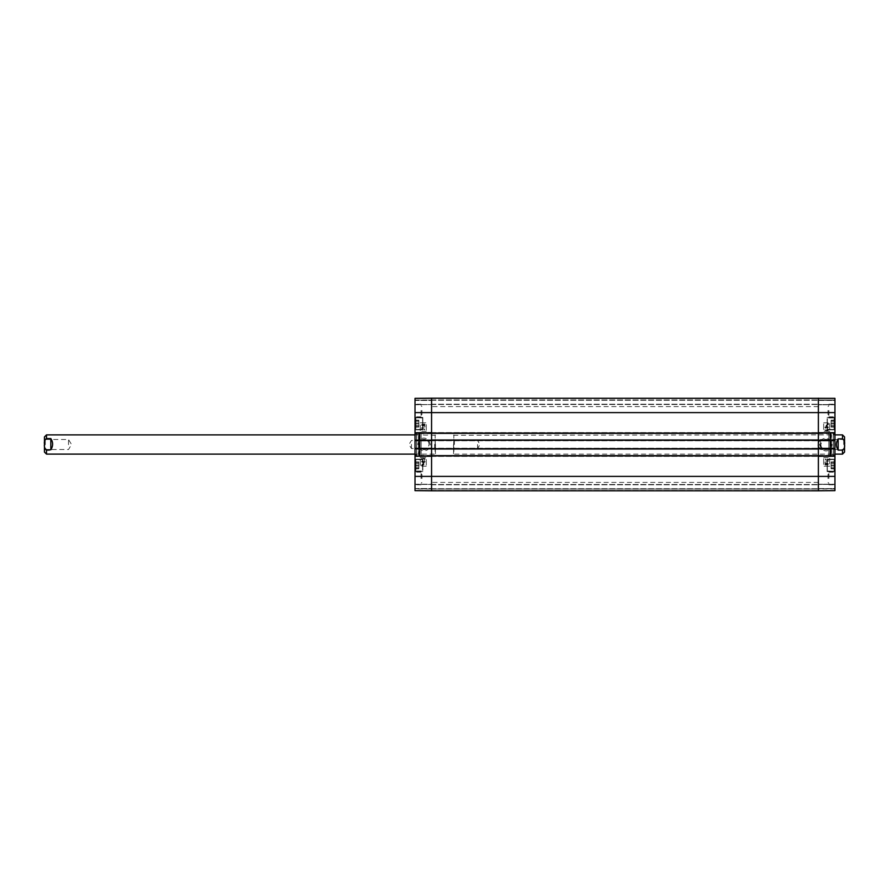 <?xml version="1.0" encoding="UTF-8"?>
<svg xmlns="http://www.w3.org/2000/svg" width="889" height="889" viewBox="0 0 889 889"><rect width="100%" height="100%" fill="white"/><g stroke="black" fill="none" stroke-linecap="round" stroke-linejoin="round"><path stroke-width="0.67" stroke-dasharray="4.45 3.33" d="M431.565 444.5L431.565 482.405L431.565 444.5M818.38 444.5L818.38 406.595L818.38 444.5M415.019 476.382L431.565 476.382L431.565 490.817L431.565 484.505L431.565 490.817L431.565 484.505L431.565 490.817L415.019 490.672L415.019 398.328L415.019 404.551L415.019 398.328L415.019 399.983L415.019 398.328L431.565 398.183L431.565 476.382L818.38 476.382L818.38 490.817L818.38 412.618L818.38 476.382L834.927 476.382L834.927 490.672L834.927 488.772L834.927 490.672L818.38 490.817L818.38 488.772L818.38 490.817L834.927 490.672L818.38 490.817L834.927 490.672L818.38 490.817L834.927 490.672L818.38 490.795L818.38 489.139L818.38 490.795L834.927 490.65L818.38 490.817L431.565 490.817L431.565 398.183L818.38 398.183L818.38 412.618L818.38 398.183L818.38 400.228L818.38 398.183L834.927 398.328L834.927 476.382M431.565 490.817L818.38 490.817L431.565 490.817M431.565 488.894L818.38 488.894L431.565 488.894M431.565 484.505L818.38 484.505L431.565 484.505M431.565 455.635L431.565 456.413L431.565 455.635L818.38 455.635L818.38 456.413L818.38 455.635M431.565 456.413L818.38 456.413L431.565 456.413M818.38 449.012L818.38 448.234L818.38 449.012L431.565 449.012L431.565 448.234L431.565 449.012M431.565 448.234L818.38 448.234L431.565 448.234M431.565 439.988L431.565 440.766L431.565 439.988L818.38 439.988L818.38 440.766L818.38 439.988M431.565 440.766L818.38 440.766L431.565 440.766M818.38 433.365L818.38 432.587L818.38 433.365L431.565 433.365L431.565 432.587L431.565 433.365M431.565 432.587L818.38 432.587L431.565 432.587M431.565 400.106L818.38 400.106L431.565 400.106M431.565 404.495L818.38 404.495L431.565 404.495M431.565 398.183L818.38 398.183L834.927 398.328L834.927 400.228L834.927 398.328L818.38 398.183L431.565 398.183M843.705 444.5L843.705 439.466L843.705 444.5M844.55 438.621L843.705 439.466L820.491 439.466L817.458 444.5L820.491 449.534L820.491 439.466L820.491 449.534L843.705 449.534L844.55 450.379L844.55 438.621L844.55 452.079M838.171 438.888C835.793 442.633 835.793 446.367 838.171 450.112L842.505 450.112C844.294 448.889 844.972 447.023 844.539 444.5C844.972 441.977 844.294 440.111 842.505 438.888L838.171 438.888L838.171 450.112M454.368 444.5L454.368 440.5L454.368 444.5M453.523 444.5L453.523 449.345L453.523 444.5M477.582 444.5L477.582 448.501L477.582 444.5M453.523 453.768L453.89 434.877L453.89 454.123L834.927 454.123M45.295 444.711L45.295 439.466L45.295 444.711M44.45 444.744L44.45 438.621L44.45 444.744M68.509 444.711L68.509 439.466L68.509 444.711M44.45 452.079L44.45 436.921M50.829 439.222L46.495 439.222C44.706 440.433 44.028 442.3 44.461 444.822C44.028 447.345 44.706 449.212 46.495 450.434L50.829 450.434C53.207 446.789 53.207 443.055 50.829 439.222L50.829 450.434M434.632 444.333L434.632 448.501L434.632 444.333M435.477 444.3L435.477 449.345L435.477 444.3M411.418 444.333L411.418 448.501L411.418 444.333M435.477 453.757L435.11 434.877L435.11 454.112L415.019 454.123M834.327 418.719L834.327 429.276L834.327 418.719M834.327 425.364L834.327 420.153L834.327 427.098L834.327 425.364L831.071 425.364L831.071 427.098L831.071 421.886L831.071 425.364M827.103 423.631L827.103 417.43L827.103 423.631M827.103 418.719L827.103 429.276L827.103 418.719M834.927 423.631L834.927 417.43L834.927 423.631M834.327 417.974L834.082 429.52L834.082 417.73L834.082 429.52L834.082 417.73L827.348 417.73L827.348 429.52L827.103 417.974L827.103 429.276L827.103 417.974L834.327 417.974M834.327 426.731L834.327 420.519L834.327 426.731L831.071 426.731L831.071 420.519L831.071 426.731M827.103 465.369L827.103 471.57L827.103 465.369M827.103 460.469L827.103 471.026L827.103 460.469M834.927 465.369L834.927 471.57L834.927 465.369M834.927 400.461L834.927 404.795L834.927 399.983L834.927 404.795L834.927 400.461L818.38 400.228L818.38 404.795L818.38 399.983L818.38 404.795L818.38 400.461L834.927 400.461M834.927 432.954L415.019 433.187L415.019 432.41L431.565 432.41L431.565 440.955L431.565 440.166L834.927 440.166L834.927 440.955L818.38 440.411L818.38 432.41L834.927 432.41L834.927 433.187M834.927 448.589L415.019 448.834L415.019 448.045L431.565 448.045L431.565 456.59L431.565 455.813L834.927 455.813L834.927 456.59L818.38 456.046L818.38 448.045L834.927 448.045L834.927 448.834M834.927 488.539L834.927 484.205L834.927 489.017L834.927 484.205L834.927 488.539L818.38 488.772L818.38 484.205L818.38 489.017L818.38 484.205L818.38 488.539L834.927 488.539M834.927 490.439L834.927 489.017L834.927 490.439L818.38 490.584L818.38 489.017L818.38 490.584L834.927 490.439M834.927 398.561L834.927 399.983L834.927 398.561L818.38 398.416L818.38 399.983L818.38 398.416L834.927 398.561M834.927 444.5L834.927 433.488L834.927 444.5M834.927 410.507L834.927 416.83L834.927 410.507M834.927 478.493L834.927 472.17L834.927 478.493M820.747 444.5C821.058 447.623 822.781 449.345 825.903 449.656C832.549 449.967 832.549 439.033 825.903 439.344C819.258 439.033 819.258 449.967 825.903 449.656C830.126 448.878 831.682 446.422 830.548 442.266C826.114 437.921 822.858 438.666 820.747 444.5M827.103 462.78L827.103 471.026L827.103 462.78M828.003 478.493L828.003 474.493L828.003 478.493M828.003 410.507L828.003 414.507L828.003 410.507M834.327 421.897L831.071 421.897L831.071 420.153L831.071 421.897L834.327 421.886M834.327 427.098L831.071 427.098M834.327 425.353L831.071 425.353M834.327 420.153L831.071 420.153M834.327 423.82L831.071 423.82M834.327 426.531L831.071 426.531M834.327 423.431L831.071 423.431M834.327 420.519L831.071 420.519M834.327 420.719L831.071 420.719M831.071 463.647L831.071 468.847L831.071 461.902L831.071 463.647L834.327 463.647L834.327 461.902L834.327 467.103L834.327 463.647M834.327 467.114L831.071 467.114L834.327 467.103L834.327 468.847L834.327 467.114M834.327 468.847L831.071 468.847M834.327 463.636L831.071 463.636M834.327 461.902L831.071 461.902M834.327 460.469L834.327 471.026L834.327 460.469M831.071 462.291L831.071 468.459L831.071 462.291L834.327 462.291L834.327 468.459L834.327 462.291M834.327 465.203L831.071 465.203M834.327 468.303L831.071 468.303M834.327 468.459L831.071 468.459M834.327 465.547L831.071 465.547M834.327 462.447L831.071 462.447M834.327 462.78L834.327 471.026L834.327 462.78M833.237 444.5L833.237 433.854L833.237 444.5M833.237 455.09L833.237 433.91L833.237 455.09L833.426 434.143L833.426 454.857L834.66 454.546L834.66 434.454L834.66 454.546L834.682 434.877L834.682 454.123L833.382 454.446L833.382 434.554L833.382 454.446L831.471 454.446L831.471 434.554L831.471 454.446L830.404 454.123L830.404 434.877L830.082 454.423L830.082 434.577L830.137 454.935L830.137 434.065L830.137 454.935L831.015 455.312L831.015 433.688L831.015 455.312L829.937 456.101L829.937 432.899L829.87 456.835L829.87 432.165L829.87 456.835L828.792 456.835L828.792 432.165L828.792 456.835M818.38 398.205L818.38 399.861L818.38 398.205L834.927 398.35L818.38 398.205M827.426 429.276L828.137 429.987L827.381 430.732L826.726 429.709L825.737 430.565L825.181 429.976L825.748 428.876L824.814 429.965L827.37 431.198L828.492 429.987L827.481 428.831L828.126 429.987L827.37 430.732L826.726 429.709L825.737 430.565L825.17 429.976L825.748 428.876L824.814 429.965L827.37 431.198L828.492 429.987L827.426 429.276M828.337 459.88L825.514 459.88L825.625 458.991L824.714 460.324L828.337 460.324L825.514 459.88L825.625 458.991L824.714 460.324L828.337 459.88M824.67 462.291L828.404 461.247L824.67 462.291M825.081 464.036L825.637 463.458L825.081 464.036L825.659 464.625L825.081 464.036M825.625 463.458L826.203 464.047L825.648 464.625L826.214 464.047L825.637 463.458M826.57 464.025L827.303 463.302L826.581 464.025L827.315 464.769L826.581 464.025M827.292 463.302L828.037 464.047L827.315 464.769L828.037 464.047L827.303 463.302M825.648 463.002L824.714 464.036L825.659 465.08L826.381 464.547L827.315 465.225L828.404 464.036L827.292 462.847L826.381 463.547L825.648 463.002L824.714 464.036L825.659 465.08L826.381 464.547L827.303 465.225L828.404 464.036L827.292 462.847L826.381 463.547L825.648 463.002M827.237 425.331L828.204 424.509L827.248 425.331M828.003 423.975L826.637 425.198L828.003 423.975M826.47 425.053L827.837 423.831L826.47 425.053M825.937 425.531L827.237 425.664L828.537 423.497L827.237 423.353L825.992 424.509L826.081 425.698L828.47 424.52L828.392 423.342L827.237 423.353L825.937 425.531M826.481 427.231L827.27 426.52L826.481 427.231L827.292 427.942L826.481 427.231M828.126 427.253L827.292 427.942L828.137 427.253L827.27 426.52L828.137 427.253M826.57 426.453L826.092 427.331L827.259 428.398L828.492 427.265L826.748 426.009L824.814 427.309L825.714 428.331L825.292 426.909L826.581 426.453L826.092 427.331L827.27 428.398L828.492 427.265L826.748 426.009L824.814 427.309L825.714 428.331L825.292 426.909L826.581 426.453M823.67 457.735L829.681 457.735L829.681 466.158L823.67 466.158L823.67 457.735L823.67 466.158L829.693 466.158L829.693 457.735L823.67 457.735M823.67 422.842L829.681 422.842L829.681 431.265L823.67 431.265L823.67 422.842L823.67 431.265L829.693 431.265L829.693 422.842L823.67 422.842M832.148 444.5C831.026 452.69 821.936 453.401 819.658 444.678C818.636 438.399 829.704 434.221 832.148 444.5M828.904 478.493L828.904 472.17L828.904 478.493M828.07 478.493L828.07 474.493L828.07 478.493M828.904 410.507L828.904 416.83L828.904 410.507M828.07 410.507L828.07 414.507L828.07 410.507M834.56 444.5L834.56 455.146L834.56 444.5M828.792 444.5L828.792 433.676L828.792 444.5M818.38 400.228L834.927 400.228L818.38 400.228M834.927 404.795L818.38 404.795L834.927 404.795M818.38 432.41L834.927 432.41L818.38 432.41M834.927 440.955L818.38 440.955L834.927 440.955M834.927 456.59L818.38 456.59L834.927 456.59M818.38 448.045L834.927 448.045L818.38 448.045M818.38 484.205L834.927 484.205L818.38 484.205M834.927 488.772L818.38 488.772L834.927 488.772M415.63 470.281L415.63 459.724L415.63 470.281M415.63 463.636L415.63 468.847L415.63 461.902L415.63 463.636L418.875 463.636L418.875 461.902L418.875 467.114L418.875 463.636M422.842 465.369L422.842 471.57L422.842 465.369M422.842 470.281L422.842 459.724L422.842 470.281M415.019 465.369L415.019 471.57L415.019 465.369M415.63 471.026L415.863 459.48L415.863 471.27L415.863 459.48L415.863 471.27L422.597 471.27L422.597 459.48L422.842 471.026L422.842 459.724L422.842 471.026L415.63 471.026M415.63 462.269L415.63 468.481L415.63 462.269L418.875 462.269L418.875 468.481L418.875 462.269M422.842 423.631L422.842 417.43L422.842 423.631M422.842 428.531L422.842 417.974L422.842 428.531M415.019 423.631L415.019 417.43L415.019 423.631M415.019 484.205L431.565 484.205L431.565 489.017L431.565 484.205L415.019 484.205M415.019 404.795L431.565 404.551L415.019 404.795M415.019 400.228L431.565 399.983L415.019 400.228M415.019 400.461L415.019 404.551L415.019 400.461L431.565 400.461L431.565 404.551L431.565 400.461L415.019 400.461M415.019 488.772L431.565 489.017L415.019 488.772M415.019 488.539L415.019 484.449L415.019 488.539L431.565 488.539L431.565 484.449L431.565 488.539L415.019 488.539M415.019 444.5L415.019 455.512L415.019 444.5M415.019 478.493L415.019 472.17L415.019 478.493M415.019 410.507L415.019 416.83L415.019 410.507M429.198 444.5C428.887 441.377 427.164 439.655 424.042 439.344C417.397 439.033 417.397 449.967 424.042 449.656C430.698 449.967 430.698 439.033 424.042 439.344C419.819 440.122 418.263 442.578 419.408 446.734C423.831 451.079 427.098 450.334 429.198 444.5M422.842 426.22L422.842 417.974L422.842 426.22M421.942 410.507L421.942 414.507L421.942 410.507M421.942 478.493L421.942 474.493L421.942 478.493M415.63 467.103L418.875 467.103L418.875 468.847L418.875 467.103L415.63 467.114M415.63 461.902L418.875 461.902M415.63 463.647L418.875 463.647M415.63 468.847L418.875 468.847M415.63 465.18L418.875 465.18M415.63 462.469L418.875 462.469M415.63 465.569L418.875 465.569M415.63 468.481L418.875 468.481M415.63 468.281L418.875 468.281M418.875 425.353L418.875 420.153L418.875 427.098L418.875 425.353L415.63 425.353L415.63 427.098L415.63 421.897L415.63 425.353M415.63 421.886L418.875 421.886L415.63 421.897L415.63 420.153L415.63 421.886M415.63 420.153L418.875 420.153M415.63 425.364L418.875 425.364M415.63 427.098L418.875 427.098M415.63 428.531L415.63 417.974L415.63 428.531M418.875 426.709L418.875 420.541L418.875 426.709L415.63 426.709L415.63 420.541L415.63 426.709M415.63 423.797L418.875 423.797M415.63 420.697L418.875 420.697M415.63 420.541L418.875 420.541M415.63 423.453L418.875 423.453M415.63 426.553L418.875 426.553M415.63 426.22L415.63 417.974L415.63 426.22M416.708 444.5L416.708 455.146L416.708 444.5M416.708 433.91L416.708 455.09L416.708 433.91L416.519 454.857L416.519 434.143L415.285 434.454L415.285 454.546L415.285 434.454L415.263 454.123L415.263 434.877L416.563 434.554L416.563 454.446L416.563 434.554L418.475 434.554L418.475 454.446L418.475 434.554L419.541 434.877L419.541 454.123L419.864 434.577L419.864 454.423L419.808 434.065L419.808 454.935L419.808 434.065L418.941 433.688L418.941 455.312L418.941 433.688L420.008 432.899L420.008 456.101L420.075 432.165L420.075 456.835L420.075 432.165L421.164 432.165L421.164 456.835L421.164 432.165M431.565 490.584L431.565 489.017L431.565 490.584L415.019 490.439L431.565 490.584M431.565 490.795L431.565 489.139L431.565 490.795L415.019 490.65L431.565 490.795M423.475 458.48L422.586 457.802L421.453 459.013L422.475 460.169L421.819 459.013L422.564 458.268L423.22 459.291L424.209 458.435L424.775 459.024L424.197 460.124L425.131 459.035L422.575 457.802L421.453 459.013L422.464 460.169L421.819 459.013L422.575 458.268L423.231 459.291L424.209 458.435L424.775 459.024L424.197 460.124L425.142 459.035L424.197 457.979L423.464 458.48M421.608 429.12L424.431 429.12L424.32 430.009L425.231 428.676L421.608 428.676L424.431 429.12L424.331 430.009L425.231 428.676L421.608 429.12M425.275 426.709L421.542 427.753L425.275 426.709M424.864 424.964L424.32 425.542L424.864 424.964L424.286 424.375L424.864 424.964M423.742 424.953L424.297 424.375L423.731 424.953L424.32 425.542L423.731 424.953M423.375 424.975L422.653 425.698L423.375 424.975L422.631 424.231L423.375 424.975M421.908 424.953L422.631 424.231L421.908 424.953L422.653 425.698L421.908 424.953M424.297 425.998L425.231 424.964L424.286 423.92L423.564 424.453L422.642 423.775L421.542 424.964L422.653 426.153L423.564 425.453L424.297 425.998L425.231 424.964L424.286 423.92L423.564 424.453L422.642 423.775L421.553 424.964L422.653 426.153L423.564 425.453L424.297 425.998M422.708 463.669L421.797 464.791L422.708 463.669M421.942 465.025L423.308 463.802L421.942 465.025M423.475 463.947L422.108 465.169L423.475 463.947M421.419 465.503L422.708 465.647L423.964 464.491L423.864 463.302L421.475 464.48L421.553 465.658L422.708 465.647L423.964 464.491L423.875 463.302L422.719 463.336L421.408 465.503M423.464 461.769L422.675 462.48L423.464 461.769L422.653 461.058L423.464 461.769M421.819 461.747L422.664 461.058L421.808 461.747L422.675 462.48L421.808 461.747M424.586 461.28L424.653 462.091L423.375 462.547L423.853 461.669L422.686 460.602L421.453 461.735L423.208 462.991L425.142 461.691L424.242 460.669L424.653 462.091L423.375 462.547L423.853 461.669L422.686 460.602L421.453 461.735L423.197 462.991L424.72 462.602L424.575 461.28M426.276 431.265L420.264 431.265L420.264 422.842L426.276 422.842L426.276 431.265L426.276 422.842L420.253 422.842L420.253 431.265L426.276 431.265M426.276 466.158L420.264 466.158L420.264 457.735L426.276 457.735L426.276 466.158L426.276 457.735L420.253 457.735L420.253 466.158L426.276 466.158M417.797 444.5C418.919 436.31 428.009 435.599 430.287 444.322C431.309 450.601 420.253 454.779 417.797 444.5M421.042 410.507L421.042 416.83L421.042 410.507M421.886 410.507L421.886 414.507L421.886 410.507M421.042 478.493L421.042 472.17L421.042 478.493M421.886 478.493L421.886 474.493L421.886 478.493M415.385 444.5L415.385 433.854L415.385 444.5M421.164 444.5L421.164 455.324L421.164 444.5M431.565 456.59L415.019 456.59L431.565 456.59M415.019 448.045L431.565 448.045L415.019 448.045M415.019 432.41L431.565 432.41L415.019 432.41M431.565 440.955L415.019 440.955L431.565 440.955M431.565 490.517L818.38 490.517L431.565 490.517M431.565 489.072L818.38 489.072L431.565 489.072M431.565 488.717L818.38 488.717L431.565 488.717M431.565 484.805L818.38 484.805L431.565 484.805M431.565 490.706L818.38 490.706L431.565 490.706M431.565 456.235L818.38 456.235M431.565 456.113L818.38 456.113M431.565 448.534L818.38 448.534M431.565 448.412L818.38 448.412M431.565 440.588L818.38 440.588M431.565 440.466L818.38 440.466M431.565 432.887L818.38 432.887M431.565 432.765L818.38 432.765M431.565 398.483L818.38 398.483L431.565 398.483M431.565 399.928L818.38 399.928L431.565 399.928M431.565 400.283L818.38 400.283L431.565 400.283M431.565 404.195L818.38 404.195L431.565 404.195M431.565 398.294L818.38 398.294L431.565 398.294M415.019 412.618L834.927 412.618M842.505 434.877L842.505 438.888M842.505 450.112L842.505 454.123M46.495 439.222L46.495 434.877M46.495 454.123L46.495 450.434M834.082 460.258L834.082 471.27L834.082 460.258M827.348 460.258L827.348 471.27L827.348 460.258M834.082 462.669L834.082 471.27L834.082 462.669M827.348 462.669L827.348 471.27L827.348 462.669M830.915 455.979L830.915 433.021L830.915 455.979M818.38 399.983L834.927 399.983L818.38 399.983M834.927 404.551L818.38 404.551L834.927 404.551M834.927 432.654L818.38 432.654L834.927 432.654M818.38 440.711L834.927 440.711L818.38 440.711M818.38 456.346L834.927 456.346L818.38 456.346M834.927 448.289L818.38 448.289L834.927 448.289M834.927 484.449L818.38 484.449L834.927 484.449M834.927 489.017L415.019 489.017M415.863 428.742L415.863 417.73L415.863 428.742M422.597 428.742L422.597 417.73L422.597 428.742M415.863 426.331L415.863 417.73L415.863 426.331M422.597 426.331L422.597 417.73L422.597 426.331M419.03 433.021L419.03 455.979L419.03 433.021M415.019 484.449L431.565 484.449L415.019 484.449M415.019 456.346L431.565 456.346L415.019 456.346M431.565 448.289L415.019 448.289L431.565 448.289M431.565 432.654L415.019 432.654L431.565 432.654M415.019 440.711L431.565 440.711L415.019 440.711M415.019 404.551L431.565 404.551L415.019 404.551M415.019 399.983L834.927 400.006M431.565 398.416L415.019 398.561L431.565 398.416M818.38 406.595L431.565 406.595M818.38 482.405L431.565 482.405M453.523 449.345L454.368 448.501L477.582 448.501L479.993 444.5L477.582 440.5L454.368 440.5L453.523 439.655M453.523 435.232L834.927 434.877M44.45 450.379L45.295 449.534L68.509 449.534L71.542 444.5L68.509 439.466L45.295 439.466L44.45 438.621M435.477 439.655L434.632 440.5L411.418 440.5L409.007 444.5L411.418 448.501L434.632 448.501L435.477 449.345M435.477 435.232L415.019 434.877M827.103 429.82L834.927 429.82L827.103 429.82M827.103 417.43L834.927 417.43L827.103 417.43M834.082 429.52L827.103 429.276L834.082 429.52M827.103 471.57L834.927 471.57L827.103 471.57M827.103 459.18L834.927 459.18L827.103 459.18M834.082 459.48L827.103 459.724L834.082 459.48M834.082 471.27L827.103 471.026L834.082 471.27M828.792 432.165L831.226 433.365L830.137 434.065L830.404 434.877L834.682 434.877L833.237 433.91M831.226 455.635L831.226 433.365L831.226 455.635M828.07 482.483L828.904 483.327L828.07 482.483M828.07 474.493L828.904 473.648L828.07 474.493M828.07 414.507L828.904 415.352L828.07 414.507M828.07 406.517L828.904 405.673L828.07 406.517M828.904 416.83L834.927 416.83L828.904 416.83M828.904 404.195L834.927 404.195L828.904 404.195M828.904 484.805L834.927 484.805L828.904 484.805M828.904 472.17L834.927 472.17L828.904 472.17M833.237 455.146L834.927 455.512M833.237 433.854L834.927 433.488M818.38 455.324L828.792 455.324M818.38 433.676L828.792 433.676M422.842 459.18L415.019 459.18L422.842 459.18M422.842 471.57L415.019 471.57L422.842 471.57M415.863 459.48L422.842 459.724L415.863 459.48M422.842 417.43L415.019 417.43L422.842 417.43M422.842 429.82L415.019 429.82L422.842 429.82M415.863 429.52L422.842 429.276L415.863 429.52M415.863 417.73L422.842 417.974L415.863 417.73M421.164 456.835L418.719 455.635L419.808 454.935L419.541 454.123L415.263 454.123L416.708 455.09M418.719 433.365L418.719 455.635L418.719 433.365M421.886 406.517L421.042 405.673L421.886 406.517M421.886 414.507L421.042 415.352L421.886 414.507M421.886 474.493L421.042 473.648L421.886 474.493M421.886 482.483L421.042 483.327L421.886 482.483M421.042 472.17L415.019 472.17L421.042 472.17M421.042 484.805L415.019 484.805L421.042 484.805M421.042 404.195L415.019 404.195L421.042 404.195M421.042 416.83L415.019 416.83L421.042 416.83M416.708 433.854L415.019 433.488M416.708 455.146L415.019 455.512M431.565 433.676L421.164 433.676M431.565 455.324L421.164 455.324"/><path stroke-width="1.33" d="M431.565 439.988L431.565 490.817L818.38 490.817L818.38 398.183L818.38 432.954L834.927 432.954L834.927 398.328L431.565 398.183L431.565 439.988L818.38 439.988M431.565 455.635L818.38 455.635M431.565 449.012L818.38 449.012M431.565 433.365L818.38 433.365M834.927 454.123L842.505 454.123L844.55 452.079L844.55 436.921L844.55 450.379M838.171 438.888L842.505 438.888C844.294 440.111 844.972 441.977 844.539 444.5C844.972 447.023 844.294 448.889 842.505 450.112L838.171 450.112C835.793 446.367 835.793 442.633 838.171 438.888L838.171 450.112M46.495 449.778L46.495 454.112L44.45 452.079L44.45 444.189C44.028 441.655 44.706 439.788 46.495 438.566L50.829 438.566C53.207 442.211 53.207 445.945 50.829 449.778L46.495 449.778C44.706 448.567 44.028 446.7 44.461 444.178L44.45 436.921L46.495 434.877L46.495 438.566M50.829 438.566L50.829 449.778M818.38 433.187L834.927 432.954M834.927 433.187L834.927 440.166L818.38 440.166M818.38 448.834L834.927 448.834L834.927 440.166M834.927 448.834L834.927 455.813L818.38 455.813M834.927 456.046L818.38 456.046L818.38 490.817L834.927 490.672L834.927 455.813M834.927 440.411L818.38 440.411L818.38 448.589L834.927 448.589M415.019 476.382L415.019 490.672L431.565 490.817L431.565 456.046L415.019 456.046L415.019 476.382L834.927 476.382M431.565 455.813L415.019 456.046M415.019 455.813L415.019 448.834L431.565 448.834M431.565 440.166L415.019 440.166L415.019 448.834M415.019 440.166L415.019 433.187L431.565 433.187M415.019 432.954L431.565 432.954L431.565 398.183L415.019 398.328L415.019 433.187M415.019 448.589L431.565 448.589L431.565 440.411L415.019 440.411M431.565 455.935L818.38 455.935M431.565 448.712L818.38 448.712M431.565 440.288L818.38 440.288M431.565 433.065L818.38 433.065M415.019 412.618L834.927 412.618M842.505 438.888L842.505 434.877L844.55 436.921M842.505 454.123L842.505 450.112M46.495 454.112L415.019 454.123M842.505 434.877L834.927 434.877M46.495 434.877L415.019 434.877"/></g></svg>
